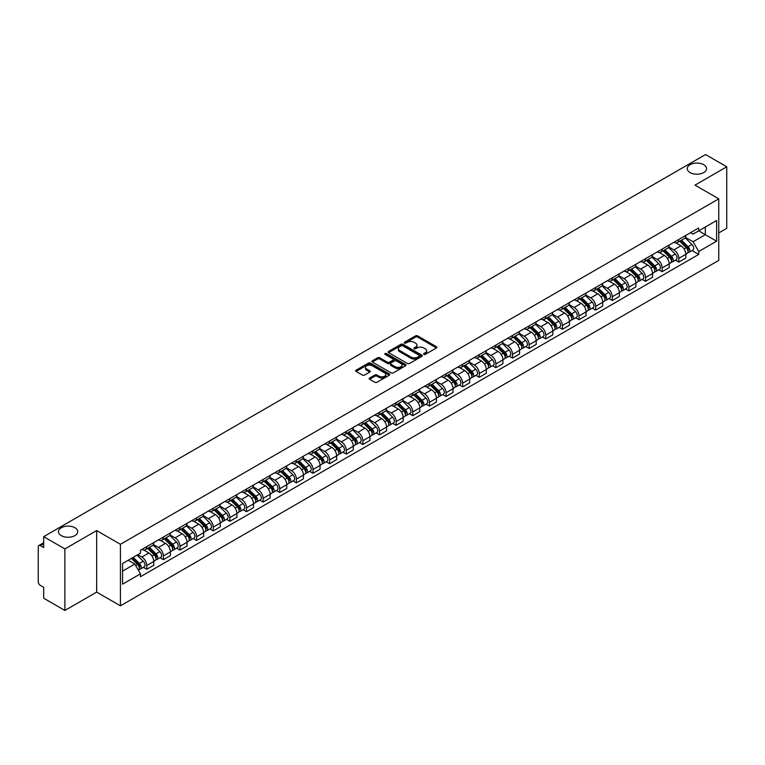 <?xml version="1.0" encoding="UTF-8"?>
<svg xmlns="http://www.w3.org/2000/svg" width="765" height="765" viewBox="0 0 765 765"><rect width="100%" height="100%" fill="white"/><g stroke="black" fill="none" stroke-linecap="round" stroke-linejoin="round"><path stroke-width="1.15" d="M423.887 354.367A1.033 0.602 0 0 0 425.35 354.367L436.461 347.951A1.482 0.851 0 0 0 436.892 347.348A1.482 0.851 0 0 0 436.461 346.736L417.633 335.873A1.482 0.851 0 0 0 415.538 335.873L404.427 342.29A1.033 0.602 0 0 0 405.89 343.131L407.324 342.299A4.733 2.735 0 0 1 414.018 342.299L415.596 343.208A4.733 2.735 0 0 1 416.982 345.139A4.733 2.735 0 0 1 415.596 347.071L414.152 347.903A1.033 0.602 0 0 0 415.615 348.744L417.059 347.922A4.733 2.735 0 0 1 423.753 347.922L425.321 348.821A4.733 2.735 0 0 1 426.707 350.762A4.733 2.735 0 0 1 425.321 352.694L423.887 353.516A1.033 0.602 0 0 0 423.887 354.367L423.887 353.516M74.913 527.745A9.649 5.565 0 0 0 64.403 526.54A9.649 5.565 0 0 0 58.446 531.685A9.649 5.565 0 0 0 61.267 535.624A9.649 5.565 0 0 0 71.786 536.829A9.649 5.565 0 0 0 77.743 531.685A9.649 5.565 0 0 0 74.913 527.745M703.733 164.705A9.649 5.565 0 0 0 693.214 163.5A9.649 5.565 0 0 0 687.257 168.644A9.649 5.565 0 0 0 690.087 172.584A9.649 5.565 0 0 0 700.597 173.789A9.649 5.565 0 0 0 706.554 168.644A9.649 5.565 0 0 0 703.733 164.705M369.61 378.025A1.482 0.851 0 0 0 369.179 378.627A1.482 0.851 0 0 0 369.61 379.239L374.898 382.29A1.482 0.851 0 0 0 376.992 382.29L389.337 375.156A1.482 0.851 0 0 0 389.768 374.554A1.482 0.851 0 0 0 389.337 373.951L370.499 363.079A1.482 0.851 0 0 0 368.414 363.079L356.069 370.203A1.482 0.851 0 0 0 355.629 370.805A1.482 0.851 0 0 0 356.069 371.417L362.447 375.099A1.482 0.851 0 0 0 364.542 375.099L369.82 372.048A1.482 0.851 0 0 0 370.26 371.446A1.482 0.851 0 0 0 369.82 370.843L366.655 369.017A3.959 2.285 0 0 1 365.498 367.401A3.959 2.285 0 0 1 367.946 365.288A3.959 2.285 0 0 1 372.259 365.785L384.652 372.938A3.959 2.285 0 0 1 385.809 374.554A3.959 2.285 0 0 1 383.37 376.667A3.959 2.285 0 0 1 379.058 376.17L376.992 374.974A1.482 0.851 0 0 0 374.898 374.974L369.61 378.025L369.61 379.239M120.421 544.298L96.658 530.575L64.891 548.916L43.681 536.667L705.54 154.549L726.75 166.799L694.993 185.13L718.756 198.852L120.421 544.298L120.421 605.832L718.756 260.387L718.756 198.852M407.429 363.499A1.482 0.851 0 0 0 409.524 363.499L421.869 356.375A1.482 0.851 0 0 0 422.299 355.773A1.482 0.851 0 0 0 421.869 355.17L403.04 344.298A1.482 0.851 0 0 0 400.946 344.298L388.601 351.422A1.482 0.851 0 0 0 388.171 352.024A1.482 0.851 0 0 0 388.601 352.627L407.429 363.499M385.407 354.587A1.033 0.602 0 0 1 386.459 354.74L405.584 365.775L393.258 372.89A1.482 0.851 0 0 1 391.164 372.89L372.335 362.017L372.335 360.812A1.482 0.851 0 0 0 371.905 361.415A1.482 0.851 0 0 0 372.335 362.017M372.335 360.812L377.614 357.762A1.482 0.851 0 0 1 379.708 357.762L387.348 362.17A1.482 0.851 0 0 0 389.442 362.17L392.942 360.152A1.482 0.851 0 0 0 393.373 359.55A1.482 0.851 0 0 0 392.942 358.938L384.996 354.348A1.033 0.602 0 0 1 386.459 353.507L405.603 364.561A1.482 0.851 0 0 1 406.033 365.163A1.482 0.851 0 0 1 405.603 365.766L405.603 364.561M64.891 548.916L64.891 610.451L43.681 598.201L43.681 587.31L40.382 585.407A3.012 1.74 -120 0 1 38.25 581.716L38.25 546.889A3.012 1.74 -120 0 1 38.872 545.502L43.681 542.729M718.756 232.942L726.75 228.333L726.75 166.799M64.891 610.451L96.658 592.11L120.421 605.832M43.681 536.667L43.681 547.558L40.382 545.655A3.012 1.74 -120 0 0 38.872 545.502M678.785 239.464A6.933 4.007 60 0 1 677.35 242.582L684.388 238.517A6.933 4.007 -120 0 0 685.823 235.41M668.811 246.932L673.889 249.868A6.933 4.007 60 0 1 678.794 258.36L685.823 254.296A6.933 4.007 -120 0 0 680.917 245.804L675.887 242.897M685.823 254.296L685.823 258.054L678.794 262.108L675.419 260.167M677.35 242.582A6.933 4.007 60 0 1 673.936 242.266M678.794 258.36L678.794 262.108M662.165 249.065A6.933 4.007 60 0 1 660.731 252.182L667.759 248.118A6.933 4.007 -120 0 0 669.193 245.001M658.789 269.768L662.165 271.709L669.193 267.645L669.193 263.896A6.933 4.007 -120 0 0 664.297 255.405L659.258 252.498M660.731 252.182A6.933 4.007 60 0 1 657.317 251.867M652.182 256.533L657.259 259.469A6.933 4.007 60 0 1 662.165 267.96L662.165 271.709M645.536 258.666A6.933 4.007 60 0 1 644.101 261.773L651.139 257.719A6.933 4.007 -120 0 0 652.574 254.602M642.16 279.359L645.536 281.31L652.574 277.246L652.574 273.497A6.933 4.007 -120 0 0 647.668 265.006L642.638 262.099M644.101 261.773A6.933 4.007 60 0 1 640.688 261.467M635.552 266.134L640.63 269.06A6.933 4.007 60 0 1 645.536 277.552L645.536 281.31M628.906 268.266A6.933 4.007 60 0 1 627.472 271.374L634.51 267.32A6.933 4.007 -120 0 0 635.944 264.202M625.54 288.96L628.906 290.91L635.944 286.846L635.944 283.098A6.933 4.007 -120 0 0 631.039 274.606L626.009 271.699M627.472 271.374A6.933 4.007 60 0 1 624.058 271.068M618.923 275.735L624.01 278.661A6.933 4.007 60 0 1 628.906 287.152L628.906 290.91M612.287 277.867A6.933 4.007 60 0 1 610.852 280.975L617.881 276.911A6.933 4.007 -120 0 0 619.315 273.803M608.911 298.56L612.287 300.511L619.315 296.447L619.315 292.689A6.933 4.007 -120 0 0 614.419 284.197L609.38 281.291M610.852 280.975A6.933 4.007 60 0 1 607.439 280.659M602.304 285.326L607.381 288.262A6.933 4.007 60 0 1 612.287 296.753L612.287 300.511M595.658 287.458A6.933 4.007 60 0 1 594.223 290.576L601.252 286.512A6.933 4.007 -120 0 0 602.696 283.404M592.282 308.161L595.658 310.102L602.696 306.048L602.696 302.29A6.933 4.007 -120 0 0 597.79 293.798L592.751 290.891M594.223 290.576A6.933 4.007 60 0 1 590.81 290.26M585.674 294.927L590.752 297.862A6.933 4.007 60 0 1 595.658 306.354L595.658 310.102M579.029 297.059A6.933 4.007 60 0 1 577.594 300.176L584.632 296.112A6.933 4.007 -120 0 0 586.067 293.005M575.663 317.762L579.029 319.703L586.067 315.649L586.067 311.891A6.933 4.007 -120 0 0 581.161 303.399L576.131 300.492M577.594 300.176A6.933 4.007 60 0 1 574.18 299.861M569.045 304.527L574.133 307.463A6.933 4.007 60 0 1 579.029 315.955L579.029 319.703M562.409 306.66A6.933 4.007 60 0 1 560.965 309.777L568.003 305.713A6.933 4.007 -120 0 0 569.437 302.596M559.033 327.363L562.409 329.304L569.437 325.24L569.437 321.491A6.933 4.007 -120 0 0 564.541 313L559.502 310.093M560.965 309.777A6.933 4.007 60 0 1 557.561 309.462M552.426 314.128L557.503 317.064A6.933 4.007 60 0 1 562.409 325.555L562.409 329.304M545.78 316.261A6.933 4.007 60 0 1 544.345 319.368L551.374 315.314A6.933 4.007 -120 0 0 552.808 312.197M542.404 336.954L545.78 338.905L552.818 334.841L552.818 331.092A6.933 4.007 -120 0 0 547.912 322.601L542.873 319.694M544.345 319.368A6.933 4.007 60 0 1 540.932 319.062M535.796 323.729L540.874 326.655A6.933 4.007 60 0 1 545.78 335.147L545.78 338.905M529.151 325.861A6.933 4.007 60 0 1 527.716 328.969L534.754 324.915A6.933 4.007 -120 0 0 536.189 321.797M525.785 346.555L529.151 348.505L536.189 344.441L536.189 340.693A6.933 4.007 -120 0 0 531.283 332.201L526.253 329.294M527.716 328.969A6.933 4.007 60 0 1 524.302 328.663M519.167 333.33L524.255 336.256A6.933 4.007 60 0 1 529.151 344.747L529.151 348.505M512.521 335.462A6.933 4.007 60 0 1 511.087 338.57L518.125 334.506A6.933 4.007 -120 0 0 519.559 331.398M509.155 356.155L512.531 358.106L519.559 354.042L519.559 350.284A6.933 4.007 -120 0 0 514.654 341.792L509.624 338.885M511.087 338.57A6.933 4.007 60 0 1 507.673 338.254M502.548 342.921L507.625 345.857A6.933 4.007 60 0 1 512.531 354.348L512.531 358.106M495.902 345.053A6.933 4.007 60 0 1 494.467 348.171L501.496 344.107A6.933 4.007 -120 0 0 502.93 340.999M492.526 365.756L495.902 367.697L502.93 363.643L502.93 359.885A6.933 4.007 -120 0 0 498.034 351.393L492.995 348.486M494.467 348.171A6.933 4.007 60 0 1 491.053 347.855M485.918 352.522L490.996 355.457A6.933 4.007 60 0 1 495.902 363.949L495.902 367.697M479.273 354.654A6.933 4.007 60 0 1 477.838 357.771L484.876 353.707A6.933 4.007 -120 0 0 486.311 350.599M475.897 375.357L479.273 377.298L486.311 373.243L486.311 369.485A6.933 4.007 -120 0 0 481.405 360.994L476.375 358.087M477.838 357.771A6.933 4.007 60 0 1 474.424 357.456M469.289 362.122L474.367 365.058A6.933 4.007 60 0 1 479.273 373.55L479.273 377.298M462.643 364.255A6.933 4.007 60 0 1 461.209 367.372L468.247 363.308A6.933 4.007 -120 0 0 469.681 360.191M459.277 384.948L462.643 386.899L469.681 382.835L469.681 379.086A6.933 4.007 -120 0 0 464.776 370.595L459.746 367.688M461.209 367.372A6.933 4.007 60 0 1 457.795 367.057M452.66 371.723L457.747 374.659A6.933 4.007 60 0 1 462.643 383.15L462.643 386.899M446.024 373.856A6.933 4.007 60 0 1 444.589 376.963L451.618 372.909A6.933 4.007 -120 0 0 453.052 369.791M442.648 394.549L446.024 396.5L453.052 392.435L453.052 388.687A6.933 4.007 -120 0 0 448.156 380.195L443.117 377.288M444.589 376.963A6.933 4.007 60 0 1 441.176 376.657M436.04 381.324L441.118 384.25A6.933 4.007 60 0 1 446.024 392.741L446.024 396.5M429.395 383.456A6.933 4.007 60 0 1 427.96 386.564L434.989 382.51A6.933 4.007 -120 0 0 436.433 379.392M426.019 404.149L429.395 406.1L436.433 402.036L436.433 398.288A6.933 4.007 -120 0 0 431.527 389.796L426.488 386.889M427.96 386.564A6.933 4.007 60 0 1 424.546 386.249M419.411 390.915L424.489 393.851A6.933 4.007 60 0 1 429.395 402.342L429.395 406.1M412.765 393.057A6.933 4.007 60 0 1 411.331 396.165L418.369 392.101A6.933 4.007 -120 0 0 419.803 388.993M409.399 413.75L412.765 415.701L419.803 411.637L419.803 407.879A6.933 4.007 -120 0 0 414.898 399.387L409.868 396.48M411.331 396.165A6.933 4.007 60 0 1 407.917 395.849M402.782 400.516L407.869 403.451A6.933 4.007 60 0 1 412.765 411.943L412.765 415.701M396.146 402.648A6.933 4.007 60 0 1 394.702 405.766L401.74 401.702A6.933 4.007 -120 0 0 403.174 398.594M392.77 423.351L396.146 425.292L403.174 421.238L403.174 417.48A6.933 4.007 -120 0 0 398.278 408.988L393.239 406.081M394.702 405.766A6.933 4.007 60 0 1 391.298 405.45M386.162 410.117L391.24 413.052A6.933 4.007 60 0 1 396.146 421.544L396.146 425.292M379.517 412.249A6.933 4.007 60 0 1 378.082 415.366L385.111 411.302A6.933 4.007 -120 0 0 386.545 408.194M376.141 432.952L379.517 434.893L386.555 430.838L386.555 427.08A6.933 4.007 -120 0 0 381.649 418.589L376.609 415.682M378.082 415.366A6.933 4.007 60 0 1 374.668 415.051M369.533 419.717L374.611 422.653A6.933 4.007 60 0 1 379.517 431.144L379.517 434.893M362.887 421.85A6.933 4.007 60 0 1 361.453 424.967L368.491 420.903A6.933 4.007 -120 0 0 369.925 417.786M359.521 442.543L362.887 444.494L369.925 440.43L369.925 436.681A6.933 4.007 -120 0 0 365.02 428.19L359.99 425.283M361.453 424.967A6.933 4.007 60 0 1 358.039 424.651M352.904 429.318L357.991 432.254A6.933 4.007 60 0 1 362.887 440.745L362.887 444.494M346.258 431.45A6.933 4.007 60 0 1 344.824 434.558L351.862 430.504A6.933 4.007 -120 0 0 353.296 427.386M342.892 452.144L346.268 454.094L353.296 450.03L353.296 446.282A6.933 4.007 -120 0 0 348.391 437.79L343.361 434.883M344.824 434.558A6.933 4.007 60 0 1 341.41 434.252M336.284 438.919L341.362 441.845A6.933 4.007 60 0 1 346.268 450.336L346.268 454.094M329.639 441.051A6.933 4.007 60 0 1 328.204 444.159L335.233 440.095A6.933 4.007 -120 0 0 336.667 436.987M326.263 461.744L329.639 463.695L336.667 459.631L336.667 455.883A6.933 4.007 -120 0 0 331.771 447.391L326.732 444.484M328.204 444.159A6.933 4.007 60 0 1 324.79 443.843M319.655 448.51L324.733 451.446A6.933 4.007 60 0 1 329.639 459.937L329.639 463.695M313.009 450.652A6.933 4.007 60 0 1 311.575 453.76L318.613 449.696A6.933 4.007 -120 0 0 320.047 446.588M309.634 471.345L313.009 473.296L320.047 469.232L320.047 465.474A6.933 4.007 -120 0 0 315.142 456.982L310.112 454.075M311.575 453.76A6.933 4.007 60 0 1 308.161 453.444M303.026 458.111L308.104 461.046A6.933 4.007 60 0 1 313.009 469.538L313.009 473.296M296.38 460.243A6.933 4.007 60 0 1 294.946 463.361L301.984 459.296A6.933 4.007 -120 0 0 303.418 456.189M293.014 480.946L296.38 482.887L303.418 478.833L303.418 475.075A6.933 4.007 -120 0 0 298.513 466.583L293.483 463.676M294.946 463.361A6.933 4.007 60 0 1 291.532 463.045M286.397 467.711L291.484 470.647A6.933 4.007 60 0 1 296.38 479.139L296.38 482.887M279.761 469.844A6.933 4.007 60 0 1 278.326 472.961L285.355 468.897A6.933 4.007 -120 0 0 286.789 465.789M276.385 490.547L279.761 492.488L286.789 488.433L286.789 484.675A6.933 4.007 -120 0 0 281.893 476.184L276.853 473.277M278.326 472.961A6.933 4.007 60 0 1 274.912 472.646M269.777 477.312L274.855 480.248A6.933 4.007 60 0 1 279.761 488.739L279.761 492.488M263.131 479.445A6.933 4.007 60 0 1 261.697 482.562L268.725 478.498A6.933 4.007 -120 0 0 270.169 475.381M259.756 500.138L263.131 502.089L270.169 498.025L270.169 494.276A6.933 4.007 -120 0 0 265.264 485.785L260.224 482.878M261.697 482.562A6.933 4.007 60 0 1 258.283 482.246M253.148 486.913L258.226 489.849A6.933 4.007 60 0 1 263.131 498.34L263.131 502.089M246.502 489.045A6.933 4.007 60 0 1 245.068 492.153L252.106 488.099A6.933 4.007 -120 0 0 253.54 484.981M243.136 509.739L246.502 511.689L253.54 507.625L253.54 503.877A6.933 4.007 -120 0 0 248.635 495.385L243.605 492.478M245.068 492.153A6.933 4.007 60 0 1 241.654 491.847M236.519 496.514L241.606 499.44A6.933 4.007 60 0 1 246.502 507.931L246.502 511.689M229.883 498.646A6.933 4.007 60 0 1 228.439 501.754L235.477 497.69A6.933 4.007 -120 0 0 236.911 494.582M226.507 519.339L229.883 521.29L236.911 517.226L236.911 513.468A6.933 4.007 -120 0 0 232.015 504.977L226.976 502.07M228.439 501.754A6.933 4.007 60 0 1 225.034 501.438M219.899 506.105L224.977 509.041A6.933 4.007 60 0 1 229.883 517.532L229.883 521.29M213.253 508.247A6.933 4.007 60 0 1 211.819 511.355L218.847 507.291A6.933 4.007 -120 0 0 220.291 504.183M209.878 528.94L213.253 530.891L220.291 526.827L220.291 523.069A6.933 4.007 -120 0 0 215.386 514.577L210.346 511.67M211.819 511.355A6.933 4.007 60 0 1 208.405 511.039M203.27 515.706L208.348 518.641A6.933 4.007 60 0 1 213.253 527.133L213.253 530.891M196.624 517.838A6.933 4.007 60 0 1 195.19 520.955L202.228 516.891A6.933 4.007 -120 0 0 203.662 513.784M193.258 538.541L196.624 540.482L203.662 536.428L203.662 532.669A6.933 4.007 -120 0 0 198.757 524.178L193.727 521.271M195.19 520.955A6.933 4.007 60 0 1 191.776 520.64M186.641 525.306L191.728 528.242A6.933 4.007 60 0 1 196.624 536.734L196.624 540.482M179.995 527.439A6.933 4.007 60 0 1 178.561 530.556L185.599 526.492A6.933 4.007 -120 0 0 187.033 523.375M176.629 548.142L180.005 550.083L187.033 546.028L187.033 542.27A6.933 4.007 -120 0 0 182.127 533.779L177.097 530.872M178.561 530.556A6.933 4.007 60 0 1 175.147 530.241M170.021 534.907L175.099 537.843A6.933 4.007 60 0 1 180.005 546.334L180.005 550.083M163.375 537.04A6.933 4.007 60 0 1 161.941 540.147L168.969 536.093A6.933 4.007 -120 0 0 170.404 532.976M160 557.733L163.375 559.684L170.404 555.62L170.404 551.871A6.933 4.007 -120 0 0 165.508 543.38L160.468 540.473M161.941 540.147A6.933 4.007 60 0 1 158.527 539.841M153.392 544.508L158.47 547.434A6.933 4.007 60 0 1 163.375 555.935L163.375 559.684M146.746 546.64A6.933 4.007 60 0 1 145.312 549.748L152.35 545.694A6.933 4.007 -120 0 0 153.784 542.576M143.371 567.334L146.746 569.284L153.784 565.22L153.784 561.472A6.933 4.007 -120 0 0 148.879 552.98L143.849 550.073M145.312 549.748A6.933 4.007 60 0 1 141.898 549.442M137.796 554.702L141.841 557.035A6.933 4.007 60 0 1 146.746 565.526L146.746 569.284M690.566 232.665L693.071 234.109L716.623 220.511L705.33 227.033L705.33 234.664L693.071 241.74L685.43 237.332M122.553 571.13L134.812 564.054L140.464 573.836L122.553 584.173L122.553 563.499L140.464 553.162L140.464 550.265L698.722 227.96L698.722 230.848L716.623 241.185L698.722 251.532L693.071 241.74M716.623 220.511L716.623 241.185M140.464 573.836L140.464 576.724L698.722 254.42L698.722 251.532M96.658 530.575L96.658 592.11M134.812 564.054L128.204 560.238M692.048 250.566L698.722 254.42M424.298 354.511L425.321 353.918A4.733 2.735 0 0 0 426.707 351.986L426.707 350.762M416.982 345.139L416.982 346.373A4.733 2.735 0 0 1 415.596 348.305L414.563 348.897M436.442 347.96L417.633 337.097A1.482 0.851 0 0 0 415.538 337.097L404.838 343.275M421.869 355.17L421.869 356.375L403.04 345.522A1.482 0.851 0 0 0 400.946 345.522L388.62 352.636L388.601 351.422M419.249 356.194A1.033 0.602 0 0 0 419.249 355.352L402.725 345.809A1.033 0.602 0 0 0 401.262 345.809L399.741 346.679A4.733 2.735 0 0 0 398.355 348.611A4.733 2.735 0 0 0 399.741 350.542L411.044 357.073A4.733 2.735 0 0 0 417.738 357.073L419.249 356.194L419.249 357.427A1.033 0.602 0 0 0 419.555 356.997L419.555 355.773M398.355 348.611L398.355 349.844A4.733 2.735 0 0 0 399.741 351.776L399.741 350.542M419.249 357.427L417.738 358.297A4.733 2.735 0 0 1 411.044 358.297L399.741 351.776M372.354 362.036L377.614 358.995L377.614 357.762M393.373 359.55L393.373 360.774A1.482 0.851 0 0 1 392.942 361.376L389.442 363.404A1.482 0.851 0 0 1 387.348 363.404L379.708 358.995A1.482 0.851 0 0 0 377.614 358.995M395.266 366.751A3.959 2.285 0 0 0 399.588 367.248A3.959 2.285 0 0 0 402.027 365.135A3.959 2.285 0 0 0 400.87 363.518L396.5 360.994A1.482 0.851 0 0 0 394.405 360.994L390.905 363.021A1.482 0.851 0 0 0 390.466 363.624A1.482 0.851 0 0 0 390.905 364.226L395.266 366.751L395.266 367.975A3.959 2.285 0 0 0 399.588 368.472A3.959 2.285 0 0 0 402.027 366.359L402.027 365.135M390.466 363.624L390.466 364.857A1.482 0.851 0 0 0 390.905 365.46L390.905 364.226M395.266 367.975L390.905 365.46M385.809 374.554L385.809 375.787A3.959 2.285 0 0 1 383.37 377.9A3.959 2.285 0 0 1 379.058 377.403L376.992 376.208A1.482 0.851 0 0 0 374.898 376.208L369.629 379.249M365.498 367.401L365.498 368.625A3.959 2.285 0 0 0 366.655 370.241L366.655 369.017M369.801 372.058L366.655 370.241M389.318 375.166L370.499 364.312A1.482 0.851 0 0 0 368.414 364.312L356.088 371.427M679.683 241.233L686.234 247.697A3.768 2.18 60 0 1 687.228 253.349L685.823 254.152M680.993 242.524L683.767 244.121M680.41 240.812L687.582 247.889A1.807 1.042 60 0 1 688.06 250.604A1.807 1.042 60 0 1 687.898 250.671M681.5 240.191L688.051 246.646A3.768 2.18 60 0 1 689.035 252.297A3.768 2.18 60 0 1 687.898 252.421M685.163 237.8L691.885 244.437A3.768 2.18 60 0 1 692.88 250.088L689.035 252.297M663.054 250.834L669.605 257.298A3.768 2.18 60 0 1 670.599 262.94L669.193 263.753M664.364 252.125L667.137 253.722M663.781 250.413L670.953 257.489A1.807 1.042 60 0 1 671.431 260.205A1.807 1.042 60 0 1 671.268 260.263M664.871 249.782L671.421 256.246A3.768 2.18 60 0 1 672.416 261.898A3.768 2.18 60 0 1 671.278 262.022M668.534 247.401L675.256 254.037A3.768 2.18 60 0 1 676.25 259.679L672.416 261.898M646.435 260.435L652.985 266.889A3.768 2.18 60 0 1 653.979 272.541L652.574 273.354M647.735 261.716L650.518 263.323M647.161 260.014L654.333 267.09A1.807 1.042 60 0 1 654.811 269.796A1.807 1.042 60 0 1 654.639 269.863M648.242 259.383L654.792 265.847A3.768 2.18 60 0 1 655.787 271.499A3.768 2.18 60 0 1 654.649 271.623M651.904 257.002L658.627 263.629A3.768 2.18 60 0 1 659.621 269.28L655.787 271.499M629.805 270.035L636.356 276.49A3.768 2.18 60 0 1 637.35 282.142L635.944 282.954M631.115 271.317L633.889 272.923M630.532 269.615L637.704 276.691A1.807 1.042 60 0 1 638.182 279.397A1.807 1.042 60 0 1 638.02 279.464M631.613 268.984L638.163 275.448A3.768 2.18 60 0 1 639.158 281.099A3.768 2.18 60 0 1 638.02 281.214M635.285 266.603L642.007 273.229A3.768 2.18 60 0 1 643.002 278.881L639.158 281.099M613.176 279.627L619.727 286.091A3.768 2.18 60 0 1 620.721 291.742L619.315 292.555M614.486 280.918L617.259 282.524M613.903 279.215L621.075 286.282A1.807 1.042 60 0 1 621.553 288.998A1.807 1.042 60 0 1 621.39 289.065M614.993 278.584L621.543 285.049A3.768 2.18 60 0 1 622.538 290.7A3.768 2.18 60 0 1 621.4 290.815M618.656 276.203L625.378 282.83A3.768 2.18 60 0 1 626.372 288.482L622.538 290.7M596.557 289.227L603.107 295.692A3.768 2.18 60 0 1 604.092 301.343L602.686 302.156M597.857 290.518L600.64 292.125M597.283 288.807L604.455 295.883A1.807 1.042 60 0 1 604.933 298.599A1.807 1.042 60 0 1 604.761 298.666M598.364 288.185L604.914 294.649A3.768 2.18 60 0 1 605.909 300.291A3.768 2.18 60 0 1 604.771 300.416M602.026 285.794L608.749 292.431A3.768 2.18 60 0 1 609.743 298.082L605.909 300.291M579.927 298.828L586.478 305.292A3.768 2.18 60 0 1 587.472 310.944L586.067 311.747M581.228 300.119L584.011 301.716M580.654 298.407L587.826 305.484A1.807 1.042 60 0 1 588.304 308.199A1.807 1.042 60 0 1 588.142 308.266M581.735 297.786L588.285 304.241A3.768 2.18 60 0 1 589.279 309.892A3.768 2.18 60 0 1 588.142 310.016M585.407 295.395L592.129 302.032A3.768 2.18 60 0 1 593.124 307.683L589.279 309.892M563.298 308.429L569.848 314.893A3.768 2.18 60 0 1 570.843 320.535L569.437 321.348M564.608 309.72L567.381 311.317M564.025 308.008L571.197 315.084A1.807 1.042 60 0 1 571.675 317.8A1.807 1.042 60 0 1 571.512 317.858M565.115 307.377L571.665 313.841A3.768 2.18 60 0 1 572.66 319.493A3.768 2.18 60 0 1 571.522 319.617M568.778 304.996L575.5 311.632A3.768 2.18 60 0 1 576.494 317.274L572.66 319.493M546.669 318.03L553.219 324.484A3.768 2.18 60 0 1 554.214 330.136L552.808 330.949M547.979 319.311L550.752 320.918M547.396 317.609L554.577 324.685A1.807 1.042 60 0 1 555.046 327.391A1.807 1.042 60 0 1 554.883 327.458M548.486 316.978L555.036 323.442A3.768 2.18 60 0 1 556.031 329.093A3.768 2.18 60 0 1 554.893 329.208M552.148 314.597L558.871 321.224A3.768 2.18 60 0 1 559.865 326.875L556.031 329.093M530.049 327.63L536.6 334.085A3.768 2.18 60 0 1 537.594 339.736L536.189 340.549M531.35 328.912L534.133 330.518M530.776 327.21L537.948 334.286A1.807 1.042 60 0 1 538.426 336.992A1.807 1.042 60 0 1 538.254 337.059M531.857 326.579L538.407 333.043A3.768 2.18 60 0 1 539.402 338.694A3.768 2.18 60 0 1 538.264 338.809M535.529 324.197L542.242 330.824A3.768 2.18 60 0 1 543.236 336.476L539.402 338.694M513.42 337.222L519.971 343.686A3.768 2.18 60 0 1 520.965 349.337L519.559 350.15M514.73 338.512L517.503 340.119M514.147 336.801L521.319 343.877A1.807 1.042 60 0 1 521.797 346.593A1.807 1.042 60 0 1 521.634 346.66M515.237 336.179L521.787 342.644A3.768 2.18 60 0 1 522.772 348.285A3.768 2.18 60 0 1 521.634 348.41M518.899 333.798L525.622 340.425A3.768 2.18 60 0 1 526.616 346.076L522.772 348.285M496.791 346.822L503.341 353.287A3.768 2.18 60 0 1 504.336 358.938L502.93 359.751M498.101 348.113L500.874 349.72M497.518 346.402L504.69 353.478A1.807 1.042 60 0 1 505.168 356.194A1.807 1.042 60 0 1 505.005 356.261M498.608 345.78L505.158 352.244A3.768 2.18 60 0 1 506.153 357.886A3.768 2.18 60 0 1 505.015 358.01M502.27 343.389L508.993 350.026A3.768 2.18 60 0 1 509.987 355.677L506.153 357.886M480.171 356.423L486.722 362.887A3.768 2.18 60 0 1 487.716 368.539L486.311 369.342M481.472 357.714L484.255 359.311M480.898 356.002L488.07 363.079A1.807 1.042 60 0 1 488.548 365.794A1.807 1.042 60 0 1 488.376 365.861M481.979 355.381L488.529 361.835A3.768 2.18 60 0 1 489.524 367.487A3.768 2.18 60 0 1 488.386 367.611M485.641 352.99L492.364 359.627A3.768 2.18 60 0 1 493.358 365.268L489.524 367.487M463.542 366.024L470.093 372.488A3.768 2.18 60 0 1 471.087 378.13L469.681 378.943M464.852 367.315L467.625 368.912M464.269 365.603L471.441 372.679A1.807 1.042 60 0 1 471.919 375.395A1.807 1.042 60 0 1 471.756 375.452M465.35 364.972L471.9 371.436A3.768 2.18 60 0 1 472.894 377.088A3.768 2.18 60 0 1 471.756 377.212M469.022 362.591L475.744 369.227A3.768 2.18 60 0 1 476.738 374.869L472.894 377.088M446.913 375.625L453.463 382.079A3.768 2.18 60 0 1 454.458 387.731L453.052 388.543M448.223 376.906L450.996 378.512M447.64 375.204L454.812 382.28A1.807 1.042 60 0 1 455.29 384.986A1.807 1.042 60 0 1 455.127 385.053M448.73 374.573L455.28 381.037A3.768 2.18 60 0 1 456.275 386.688A3.768 2.18 60 0 1 455.137 386.803M452.392 372.192L459.115 378.818A3.768 2.18 60 0 1 460.109 384.47L456.275 386.688M430.293 385.216L436.844 391.68A3.768 2.18 60 0 1 437.829 397.331L436.423 398.144M431.594 386.507L434.377 388.113M431.02 384.805L438.192 391.881A1.807 1.042 60 0 1 438.67 394.587A1.807 1.042 60 0 1 438.498 394.654M432.101 384.173L438.651 390.638A3.768 2.18 60 0 1 439.646 396.289A3.768 2.18 60 0 1 438.508 396.404M435.763 381.792L442.486 388.419A3.768 2.18 60 0 1 443.48 394.071L439.646 396.289M413.664 394.817L420.215 401.281A3.768 2.18 60 0 1 421.209 406.932L419.803 407.745M414.974 396.107L417.747 397.714M414.391 394.396L421.563 401.472A1.807 1.042 60 0 1 422.041 404.188A1.807 1.042 60 0 1 421.878 404.255M415.472 393.774L422.022 400.238A3.768 2.18 60 0 1 423.016 405.88A3.768 2.18 60 0 1 421.878 406.005M419.144 391.393L425.866 398.02A3.768 2.18 60 0 1 426.86 403.671L423.016 405.88M397.035 404.417L403.585 410.882A3.768 2.18 60 0 1 404.58 416.533L403.174 417.346M398.345 405.708L401.118 407.315M397.762 403.997L404.934 411.073A1.807 1.042 60 0 1 405.412 413.789A1.807 1.042 60 0 1 405.249 413.855M398.852 403.375L405.402 409.83A3.768 2.18 60 0 1 406.397 415.481A3.768 2.18 60 0 1 405.259 415.605M402.514 400.984L409.237 407.621A3.768 2.18 60 0 1 410.231 413.272L406.397 415.481M380.406 414.018L386.956 420.482A3.768 2.18 60 0 1 387.951 426.134L386.545 426.937M381.716 415.309L384.489 416.906M381.133 413.597L388.314 420.674A1.807 1.042 60 0 1 388.783 423.389A1.807 1.042 60 0 1 388.62 423.456M382.223 412.976L388.773 419.43A3.768 2.18 60 0 1 389.768 425.082A3.768 2.18 60 0 1 388.63 425.206M385.885 410.585L392.608 417.221A3.768 2.18 60 0 1 393.602 422.863L389.768 425.082M363.786 423.619L370.337 430.083A3.768 2.18 60 0 1 371.331 435.725L369.925 436.538M365.087 424.91L367.869 426.507M364.513 423.198L371.685 430.274A1.807 1.042 60 0 1 372.163 432.98A1.807 1.042 60 0 1 371.991 433.047M365.594 422.567L372.144 429.031A3.768 2.18 60 0 1 373.138 434.683A3.768 2.18 60 0 1 372 434.807M369.266 420.186L375.978 426.813A3.768 2.18 60 0 1 376.973 432.464L373.138 434.683M347.157 433.22L353.707 439.674A3.768 2.18 60 0 1 354.702 445.326L353.296 446.138M348.467 434.501L351.24 436.107M347.884 432.799L355.056 439.875A1.807 1.042 60 0 1 355.534 442.581A1.807 1.042 60 0 1 355.371 442.648M348.974 432.168L355.524 438.632A3.768 2.18 60 0 1 356.509 444.283A3.768 2.18 60 0 1 355.371 444.398M352.636 429.787L359.359 436.413A3.768 2.18 60 0 1 360.353 442.065L356.509 444.283M330.528 442.811L337.078 449.275A3.768 2.18 60 0 1 338.073 454.926L336.667 455.739M331.838 444.102L334.611 445.708M331.255 442.399L338.426 449.476A1.807 1.042 60 0 1 338.905 452.182A1.807 1.042 60 0 1 338.742 452.249M332.345 441.768L338.895 448.233A3.768 2.18 60 0 1 339.889 453.884A3.768 2.18 60 0 1 338.752 453.999M336.007 439.387L342.73 446.014A3.768 2.18 60 0 1 343.724 451.666L339.889 453.884M313.908 452.411L320.459 458.876A3.768 2.18 60 0 1 321.453 464.527L320.047 465.34M315.209 453.702L317.991 455.309M314.635 451.991L321.807 459.067A1.807 1.042 60 0 1 322.285 461.783A1.807 1.042 60 0 1 322.113 461.85M315.716 451.369L322.266 457.833A3.768 2.18 60 0 1 323.26 463.475A3.768 2.18 60 0 1 322.122 463.6M319.378 448.988L326.1 455.615A3.768 2.18 60 0 1 327.095 461.266L323.26 463.475M297.279 462.012L303.829 468.476A3.768 2.18 60 0 1 304.824 474.128L303.418 474.941M298.589 463.303L301.362 464.91M298.006 461.591L305.178 468.668A1.807 1.042 60 0 1 305.656 471.383A1.807 1.042 60 0 1 305.493 471.45M299.086 460.97L305.637 467.425A3.768 2.18 60 0 1 306.631 473.076A3.768 2.18 60 0 1 305.493 473.2M302.758 458.579L309.481 465.216A3.768 2.18 60 0 1 310.475 470.867L306.631 473.076M280.65 471.613L287.2 478.077A3.768 2.18 60 0 1 288.195 483.719L286.789 484.532M281.96 472.904L284.733 474.501M281.377 471.192L288.548 478.268A1.807 1.042 60 0 1 289.027 480.984A1.807 1.042 60 0 1 288.864 481.042M282.467 470.571L289.017 477.025A3.768 2.18 60 0 1 290.012 482.677A3.768 2.18 60 0 1 288.874 482.801M286.129 468.18L292.852 474.816A3.768 2.18 60 0 1 293.846 480.458L290.012 482.677M264.03 481.214L270.58 487.678A3.768 2.18 60 0 1 271.575 493.32L270.16 494.133M265.331 482.505L268.113 484.102M264.757 480.793L271.929 487.869A1.807 1.042 60 0 1 272.407 490.575A1.807 1.042 60 0 1 272.235 490.642M265.838 480.162L272.388 486.626A3.768 2.18 60 0 1 273.382 492.277A3.768 2.18 60 0 1 272.244 492.402M269.5 477.781L276.222 484.408A3.768 2.18 60 0 1 277.217 490.059L273.382 492.277M247.401 490.814L253.951 497.269A3.768 2.18 60 0 1 254.946 502.921L253.54 503.733M248.711 492.096L251.484 493.702M248.128 490.394L255.3 497.47A1.807 1.042 60 0 1 255.778 500.176A1.807 1.042 60 0 1 255.615 500.243M249.208 489.763L255.759 496.227A3.768 2.18 60 0 1 256.753 501.878A3.768 2.18 60 0 1 255.615 501.993M252.88 487.382L259.603 494.008A3.768 2.18 60 0 1 260.597 499.66L256.753 501.878M230.772 500.406L237.322 506.87A3.768 2.18 60 0 1 238.317 512.521L236.911 513.334M232.082 501.697L234.855 503.303M231.499 499.994L238.67 507.071A1.807 1.042 60 0 1 239.149 509.777A1.807 1.042 60 0 1 238.986 509.844M232.589 499.363L239.139 505.828A3.768 2.18 60 0 1 240.134 511.479A3.768 2.18 60 0 1 238.996 511.594M236.251 496.982L242.974 503.609A3.768 2.18 60 0 1 243.968 509.26L240.134 511.479M214.143 510.006L220.693 516.471A3.768 2.18 60 0 1 221.687 522.122L220.282 522.935M215.453 511.297L218.226 512.904M214.869 509.586L222.051 516.662A1.807 1.042 60 0 1 222.519 519.378A1.807 1.042 60 0 1 222.357 519.445M215.96 508.964L222.51 515.428A3.768 2.18 60 0 1 223.504 521.07A3.768 2.18 60 0 1 222.366 521.194M219.622 506.583L226.344 513.21A3.768 2.18 60 0 1 227.339 518.861L223.504 521.07M197.523 519.607L204.073 526.071A3.768 2.18 60 0 1 205.068 531.723L203.662 532.536M198.823 520.898L201.606 522.495M198.25 519.186L205.422 526.263A1.807 1.042 60 0 1 205.9 528.978A1.807 1.042 60 0 1 205.728 529.045M199.33 518.565L205.881 525.019A3.768 2.18 60 0 1 206.875 530.671A3.768 2.18 60 0 1 205.737 530.795M203.002 516.174L209.715 522.811A3.768 2.18 60 0 1 210.71 528.462L206.875 530.671M180.894 529.208L187.444 535.672A3.768 2.18 60 0 1 188.439 541.314L187.033 542.127M182.204 530.499L184.977 532.096M181.621 528.787L188.792 535.863A1.807 1.042 60 0 1 189.271 538.579A1.807 1.042 60 0 1 189.108 538.636M182.711 528.166L189.261 534.62A3.768 2.18 60 0 1 190.246 540.272A3.768 2.18 60 0 1 189.108 540.396M186.373 525.775L193.096 532.411A3.768 2.18 60 0 1 194.09 538.053L190.246 540.272M164.265 538.809L170.815 545.263A3.768 2.18 60 0 1 171.809 550.915L170.404 551.728M165.575 540.1L168.348 541.697M164.991 538.388L172.163 545.464A1.807 1.042 60 0 1 172.641 548.17A1.807 1.042 60 0 1 172.479 548.237M166.082 537.757L172.632 544.221A3.768 2.18 60 0 1 173.626 549.872A3.768 2.18 60 0 1 172.488 549.997M169.744 535.376L176.466 542.002A3.768 2.18 60 0 1 177.461 547.654L173.626 549.872M147.645 548.409L154.195 554.864A3.768 2.18 60 0 1 155.19 560.515L153.784 561.328M148.946 549.691L151.728 551.297M148.372 547.989L155.544 555.065A1.807 1.042 60 0 1 156.022 557.771A1.807 1.042 60 0 1 155.85 557.838M149.452 547.357L156.003 553.822A3.768 2.18 60 0 1 156.997 559.473A3.768 2.18 60 0 1 155.859 559.588M153.115 544.976L159.837 551.603A3.768 2.18 60 0 1 160.832 557.255L156.997 559.473M131.408 558.393L137.566 564.465A3.768 2.18 60 0 1 138.561 570.116L138.369 570.221M132.326 559.292L135.099 560.898M132.135 557.972L138.914 564.666A1.807 1.042 60 0 1 139.393 567.372A1.807 1.042 60 0 1 139.23 567.439M133.215 557.341L139.373 563.423A3.768 2.18 60 0 1 140.368 569.074A3.768 2.18 60 0 1 139.23 569.189M137.05 555.132L143.218 561.204A3.768 2.18 60 0 1 144.212 566.855L140.368 569.074M163.375 555.935L170.404 551.871M180.005 546.334L187.033 542.27M196.624 536.734L203.662 532.669M213.253 527.133L220.291 523.069M229.883 517.532L236.911 513.468M246.502 507.931L253.54 503.877M263.131 498.34L270.169 494.276M279.761 488.739L286.789 484.675M296.38 479.139L303.418 475.075M313.009 469.538L320.047 465.474M329.639 459.937L336.667 455.883M346.268 450.336L353.296 446.282M362.887 440.745L369.925 436.681M379.517 431.144L386.555 427.08M396.146 421.544L403.174 417.48M412.765 411.943L419.803 407.879M429.395 402.342L436.433 398.288M446.024 392.741L453.052 388.687M462.643 383.15L469.681 379.086M479.273 373.55L486.311 369.485M495.902 363.949L502.93 359.885M512.531 354.348L519.559 350.284M529.151 344.747L536.189 340.693M545.78 335.147L552.818 331.092M562.409 325.555L569.437 321.491M579.029 315.955L586.067 311.891M595.658 306.354L602.696 302.29M612.287 296.753L619.315 292.689M628.906 287.152L635.944 283.098M645.536 277.552L652.574 273.497M662.165 267.96L669.193 263.896M146.746 565.526L153.784 561.472M141.841 557.035L148.879 552.98M158.47 547.434L165.508 543.38M175.099 537.843L182.127 533.779M191.728 528.242L198.757 524.178M208.348 518.641L215.386 514.577M224.977 509.041L232.015 504.977M241.606 499.44L248.635 495.385M258.226 489.849L265.264 485.785M274.855 480.248L281.893 476.184M291.484 470.647L298.513 466.583M308.104 461.046L315.142 456.982M324.733 451.446L331.771 447.391M341.362 441.845L348.391 437.79M357.991 432.254L365.02 428.19M374.611 422.653L381.649 418.589M391.24 413.052L398.278 408.988M407.869 403.451L414.898 399.387M424.489 393.851L431.527 389.796M441.118 384.25L448.156 380.195M457.747 374.659L464.776 370.595M474.367 365.058L481.405 360.994M490.996 355.457L498.034 351.393M507.625 345.857L514.654 341.792M524.255 336.256L531.283 332.201M540.874 326.655L547.912 322.601M557.503 317.064L564.541 313M574.133 307.463L581.161 303.399M590.752 297.862L597.79 293.798M607.381 288.262L614.419 284.197M624.01 278.661L631.039 274.606M640.63 269.06L647.668 265.006M657.259 259.469L664.297 255.405M673.889 249.868L680.917 245.804M43.681 543.743L40.382 545.655M425.321 353.918L425.321 352.694M414.152 348.744L414.152 347.903M415.596 348.305L415.596 347.071M404.427 343.131L404.427 342.29M415.538 337.097L415.538 335.873M417.633 337.097L417.633 335.873M436.461 347.951L436.461 346.736M400.946 345.522L400.946 344.298M403.04 345.522L403.04 344.298M411.044 358.297L411.044 357.073M417.738 358.297L417.738 357.073M379.708 358.995L379.708 357.762M387.348 363.404L387.348 362.17M389.442 363.404L389.442 362.17M392.942 361.376L392.942 360.152M386.459 354.74L386.459 353.507M374.898 376.208L374.898 374.974M376.992 376.208L376.992 374.974M379.058 377.403L379.058 376.17M369.82 372.048L369.82 370.843M356.069 371.417L356.069 370.203M368.414 364.312L368.414 363.079M370.499 364.312L370.499 363.079M389.337 375.156L389.337 373.951M686.234 247.697L684.073 248.941M688.433 249.773L687.754 250.165M691.885 244.437L688.051 246.646M669.605 257.298L667.443 258.541M671.804 259.373L671.125 259.765M675.256 254.037L671.421 256.246M652.985 266.889L650.814 268.142M655.184 268.974L654.505 269.366M658.627 263.629L654.792 265.847M636.356 276.49L634.195 277.743M638.555 278.575L637.876 278.967M642.007 273.229L638.163 275.448M619.727 286.091L617.565 287.344M621.926 288.166L621.247 288.558M625.378 282.83L621.543 285.049M603.107 295.692L600.936 296.944M605.306 297.767L604.627 298.159M608.749 292.431L604.914 294.649M586.478 305.292L584.317 306.536M588.677 307.367L587.998 307.76M592.129 302.032L588.285 304.241M569.848 314.893L567.687 316.136M572.048 316.968L571.369 317.36M575.5 311.632L571.665 313.841M553.219 324.484L551.058 325.737M555.428 326.569L554.749 326.961M558.871 321.224L555.036 323.442M536.6 334.085L534.429 335.338M538.799 336.17L538.12 336.562M542.242 330.824L538.407 333.043M519.971 343.686L517.809 344.939M522.17 345.761L521.491 346.153M525.622 340.425L521.787 342.644M503.341 353.287L501.18 354.539M505.541 355.362L504.862 355.754M508.993 350.026L505.158 352.244M486.722 362.887L484.551 364.13M488.921 364.962L488.242 365.354M492.364 359.627L488.529 361.835M470.093 372.488L467.931 373.731M472.292 374.563L471.613 374.955M475.744 369.227L471.9 371.436M453.463 382.079L451.302 383.332M455.663 384.164L454.984 384.556M459.115 378.818L455.28 381.037M436.844 391.68L434.673 392.933M439.043 393.765L438.364 394.157M442.486 388.419L438.651 390.638M420.215 401.281L418.053 402.533M422.414 403.356L421.735 403.748M425.866 398.02L422.022 400.238M403.585 410.882L401.424 412.134M405.785 412.957L405.106 413.349M409.237 407.621L405.402 409.83M386.956 420.482L384.795 421.725M389.165 422.557L388.486 422.949M392.608 417.221L388.773 419.43M370.337 430.083L368.166 431.326M372.536 432.158L371.857 432.55M375.978 426.813L372.144 429.031M353.707 439.674L351.546 440.927M355.907 441.759L355.228 442.151M359.359 436.413L355.524 438.632M337.078 449.275L334.917 450.528M339.278 451.36L338.599 451.752M342.73 446.014L338.895 448.233M320.459 458.876L318.288 460.128M322.658 460.951L321.979 461.343M326.1 455.615L322.266 457.833M303.829 468.476L301.668 469.729M306.029 470.552L305.35 470.944M309.481 465.216L305.637 467.425M287.2 478.077L285.039 479.32M289.399 480.152L288.721 480.544M292.852 474.816L289.017 477.025M270.58 487.678L268.41 488.921M272.78 489.753L272.101 490.145M276.222 484.408L272.388 486.626M253.951 497.269L251.79 498.522M256.151 499.354L255.472 499.746M259.603 494.008L255.759 496.227M237.322 506.87L235.161 508.123M239.522 508.955L238.843 509.347M242.974 503.609L239.139 505.828M220.693 516.471L218.532 517.723M222.902 518.546L222.223 518.938M226.344 513.21L222.51 515.428M204.073 526.071L201.903 527.324M206.273 528.146L205.594 528.538M209.715 522.811L205.881 525.019M187.444 535.672L185.283 536.915M189.643 537.747L188.965 538.139M193.096 532.411L189.261 534.62M170.815 545.263L168.654 546.516M173.014 547.348L172.335 547.74M176.466 542.002L172.632 544.221M154.195 554.864L152.025 556.117M156.395 556.949L155.716 557.341M159.837 551.603L156.003 553.822M137.566 564.465L135.682 565.555M139.766 566.549L139.087 566.942M143.218 561.204L139.373 563.423"/></g></svg>
